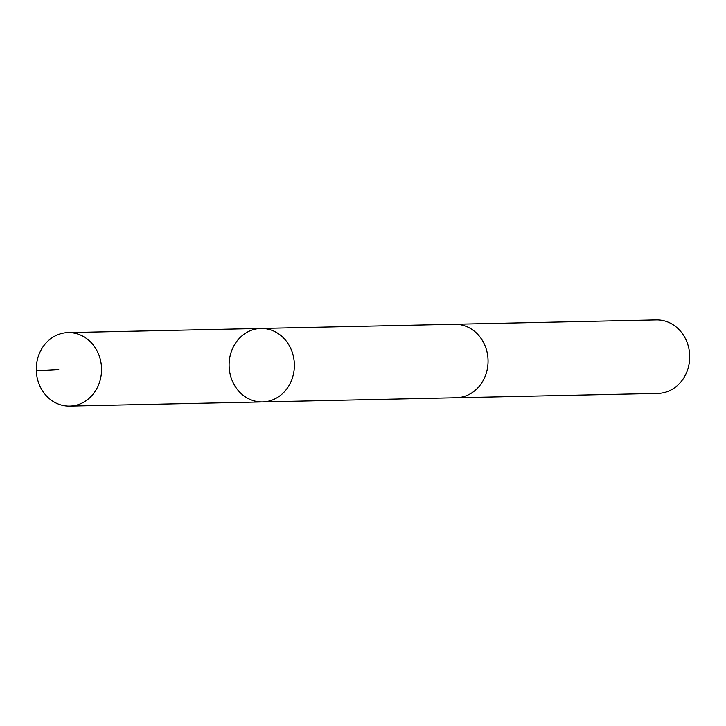 <?xml version="1.0" encoding="UTF-8"?>
<svg xmlns="http://www.w3.org/2000/svg" width="726" height="726" viewBox="0 0 726 726"><rect width="100%" height="100%" fill="white"/><g stroke="black" fill="none" stroke-linecap="round" stroke-linejoin="round"><path stroke-width="1.09" d="M453.986 324.268A36.763 32.643 88.8 0 1 454.621 324.25A36.763 32.634 88.8 0 1 481.247 338.688A36.763 32.634 88.8 0 1 484.886 376.985A36.763 32.634 88.8 0 1 456.209 397.757L262.531 401.932A36.763 32.643 -91.2 0 0 291.208 381.159A36.763 32.643 -91.2 0 0 287.569 342.863A36.763 32.643 -91.2 0 0 260.943 328.424A36.763 32.643 -91.2 0 0 229.107 365.886A36.763 32.643 -91.2 0 0 262.531 401.932A36.763 32.643 -91.2 0 0 291.208 381.159A36.763 32.643 -91.2 0 0 287.569 342.863A36.763 32.643 -91.2 0 0 260.943 328.424L68.117 332.581A36.763 32.643 88.8 0 1 94.743 347.019A36.763 32.643 88.8 0 1 98.382 385.315A36.763 32.643 88.8 0 1 69.705 406.097A36.763 32.643 88.8 0 1 43.07 391.659A36.763 32.643 88.8 0 1 39.44 353.362A36.763 32.643 88.8 0 1 68.117 332.581M260.943 328.424L454.63 324.259A36.763 32.643 88.8 0 1 488.053 360.305A36.763 32.643 88.8 0 1 456.209 397.766A36.763 32.643 88.8 0 1 455.565 397.775M454.621 324.25L656.277 319.903A36.763 32.643 88.8 0 1 689.7 355.958A36.763 32.643 88.8 0 1 657.856 393.419L456.209 397.766M36.3 370.814L58.742 369.561M262.531 401.932L69.705 406.097"/></g></svg>
